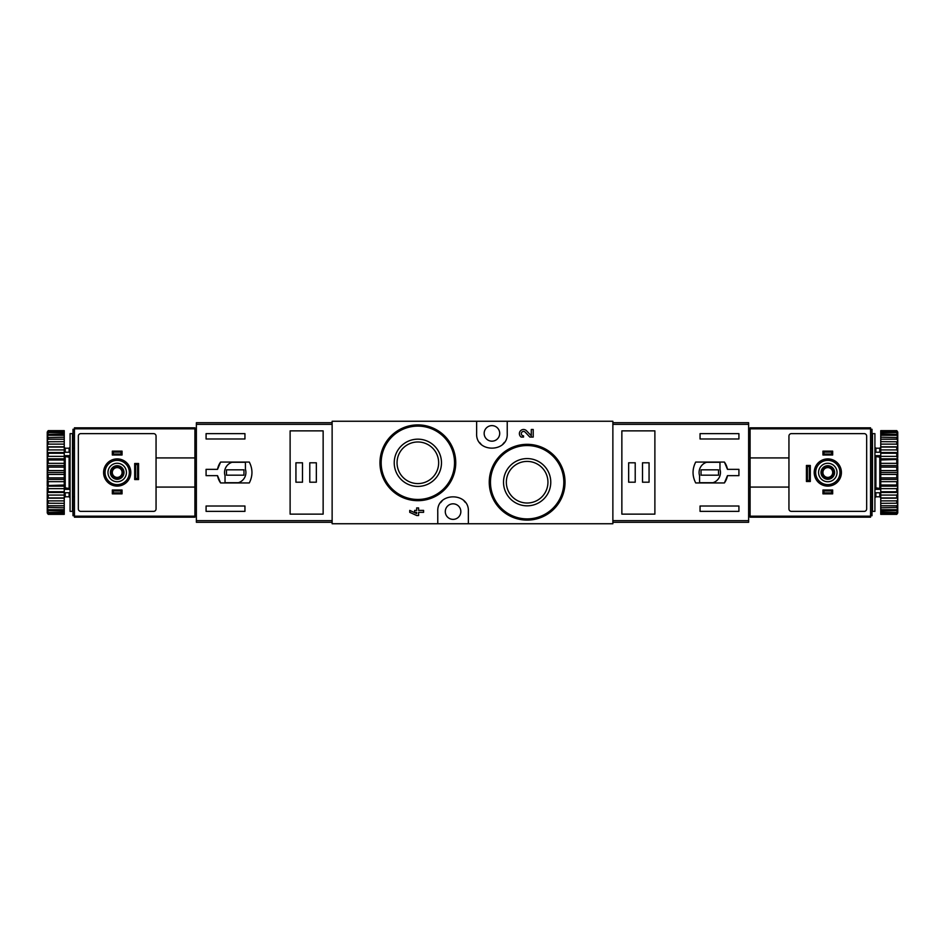 <?xml version="1.0" encoding="UTF-8"?>
<svg xmlns="http://www.w3.org/2000/svg" width="945" height="945" viewBox="0 0 945 945"><rect width="100%" height="100%" fill="white"/><g stroke="black" fill="none" stroke-linecap="round" stroke-linejoin="round"><path stroke-width="1.42" d="M476.634 421.257L332.132 421.257L332.132 523.743L437.771 523.743L437.771 511.599C436.59 491.967 469.523 491.932 468.366 511.599L468.366 523.743L612.868 523.743L612.868 421.257L476.634 421.257L476.634 433.401C475.477 453.068 508.41 453.033 507.229 433.401L507.229 421.257M523.53 437.074L521.191 437.074A4.158 4.158 0 0 1 520.364 430.955A4.158 4.158 0 0 1 526.53 430.778L531.279 435.763L531.279 429.491L533.216 429.491L533.216 437.074L529.85 437.074L525.125 432.113A2.221 2.221 0 0 0 521.486 432.775A2.221 2.221 0 0 0 523.53 435.858L523.53 437.074M554.03 455.514L541.745 447.257M444.611 435.964L432.42 427.813M418.6 507.926L416.662 507.926L416.662 510.394L414.595 510.394L414.595 512.332L416.662 512.332L416.662 513.572L409.74 510.394L409.74 512.332L416.662 515.509L418.6 515.509L418.6 512.332L423.584 512.332L423.584 510.394L418.6 510.394L418.6 507.926M437.771 523.743L468.366 523.743M527.145 458.585A23.625 23.625 0 0 1 547.604 494.022A23.625 23.625 0 0 1 506.685 494.022A23.625 23.625 0 0 1 527.145 458.585M527.145 444.327A37.883 37.883 0 0 1 559.96 501.157A37.883 37.883 0 0 1 494.329 501.157A37.883 37.883 0 0 1 527.145 444.327A37.883 37.883 0 0 1 559.96 501.157A37.883 37.883 0 0 1 494.329 501.157A37.883 37.883 0 0 1 527.145 444.327M527.145 461.408A20.802 20.802 0 0 1 545.159 492.617A20.802 20.802 0 0 1 509.131 492.617A20.802 20.802 0 0 1 527.145 461.408M417.855 439.165A23.625 23.625 0 0 1 438.315 474.603A23.625 23.625 0 0 1 397.396 474.603A23.625 23.625 0 0 1 417.855 439.165M417.855 424.896A37.883 37.883 0 0 1 450.67 481.726A37.883 37.883 0 0 1 385.04 481.726A37.883 37.883 0 0 1 417.855 424.896A37.883 37.883 0 0 1 450.67 481.726A37.883 37.883 0 0 1 385.04 481.726A37.883 37.883 0 0 1 417.855 424.896M417.855 441.976A20.802 20.802 0 0 1 435.869 473.185A20.802 20.802 0 0 1 399.841 473.185A20.802 20.802 0 0 1 417.855 441.976M465.365 502.492A15.297 15.297 0 0 0 463.971 500.862M442.165 500.874A15.297 15.297 0 0 0 440.677 502.634M453.068 519.372A7.773 7.773 0 0 0 459.802 507.713A7.773 7.773 0 0 0 446.335 507.713A7.773 7.773 0 0 0 453.068 519.372M479.635 442.508A15.297 15.297 0 0 0 481.029 444.138M502.834 444.126A15.297 15.297 0 0 0 504.323 442.366M491.932 441.173A7.773 7.773 0 0 0 498.665 429.514A7.773 7.773 0 0 0 485.198 429.514A7.773 7.773 0 0 0 491.932 441.173M332.132 422.71L196.371 422.71L196.371 522.29L332.132 522.29M196.371 424.34L332.132 424.34L332.132 520.66L196.371 520.66M220.598 482.942L249.291 482.942C252.835 475.985 252.835 469.015 249.291 462.058L220.598 462.058A17.967 17.967 0 0 0 217.527 469.346L206.081 469.346L206.081 475.654L217.527 475.654A17.967 17.967 0 0 0 220.598 482.942L217.527 475.654M217.527 469.346L220.598 462.058M206.081 438.988L206.081 433.637L244.944 433.637L244.944 438.988L206.081 438.988M244.944 511.363L206.081 511.363L206.081 506.012L244.944 506.012L244.944 511.363M290.115 430.873L290.115 514.127L323.143 514.127L323.143 430.873L290.115 430.873M245.428 462.294L232.045 462.294A10.69 10.69 0 0 0 225.028 475.689L225.028 482.706L238.412 482.706A10.69 10.69 0 0 0 245.428 469.311L245.428 462.294M243.964 469.83L226.481 469.83L226.481 475.17L243.964 475.17L243.964 469.83M316.339 462.79L309.783 462.79L309.783 482.21L316.339 482.21L316.339 462.79M302.494 462.79L295.939 462.79L295.939 482.21L302.494 482.21L302.494 462.79M121.066 454.037L113.317 454.037L112.337 455.017L112.337 451.131L122.047 451.131L122.047 455.017L121.066 454.037L121.066 452.112L122.047 451.131M113.317 454.037L113.317 452.112L121.066 452.112M121.066 492.888L113.317 492.888L112.337 493.869L112.337 489.982L122.047 489.982L122.047 493.869L121.066 492.888L121.066 490.963L122.047 489.982M113.317 492.888L113.317 490.963L121.066 490.963M135.667 478.56L134.686 479.54L134.686 463.511L135.667 464.491L137.592 464.491L137.592 478.56L135.667 478.56L135.667 464.491M134.686 479.54L138.572 479.54L138.572 463.511L134.686 463.511M112.337 493.869L122.047 493.869M112.337 489.982L113.317 490.963M112.337 455.017L122.047 455.017M112.337 451.131L113.317 452.112M194.906 457.923L194.906 427.813L74.454 427.813L74.454 517.187L194.906 517.187L194.906 457.923L156.055 457.923M194.906 429.266L196.371 429.266M194.906 515.734L196.371 515.734M194.906 468.366L196.371 468.366M194.906 476.634L196.371 476.634M74.454 429.266L72.989 429.266L72.989 515.734L74.454 515.734M105.049 433.637L153.622 433.637A2.433 2.433 0 0 1 156.055 436.07L156.055 508.93A2.433 2.433 0 0 1 153.622 511.363L80.762 511.363A2.433 2.433 0 0 1 78.34 508.93L78.34 436.07A2.433 2.433 0 0 1 80.762 433.637L153.622 433.637M117.192 481.726A9.226 9.226 0 0 1 109.207 467.881A9.226 9.226 0 0 1 125.189 467.881A9.226 9.226 0 0 1 117.192 481.726M117.192 479.304A6.804 6.804 0 0 1 111.309 469.098A6.804 6.804 0 0 1 123.086 469.098A6.804 6.804 0 0 1 117.192 479.304M117.192 484.643A12.143 12.143 0 0 1 106.679 466.428A12.143 12.143 0 0 1 127.705 466.428A12.143 12.143 0 0 1 117.192 484.643M117.192 478.572A6.072 6.072 0 0 1 111.935 469.464A6.072 6.072 0 0 1 122.448 469.464A6.072 6.072 0 0 1 117.192 478.572M117.192 477.39A4.89 4.89 0 0 1 112.963 470.055A4.89 4.89 0 0 1 121.432 470.055A4.89 4.89 0 0 1 117.192 477.39M137.592 464.491L138.572 463.511M138.572 479.54L137.592 478.56M194.906 487.077L156.055 487.077M72.505 433.637L72.505 511.363L70.084 511.363L70.084 433.637L72.505 433.637M48.219 430.955L64.248 430.648L48.219 430.648L47.25 432.042L64.248 431.617L64.248 432.515L48.219 432.515L47.25 433.72L47.25 434.393L64.248 433.838L64.248 435.291L48.219 435.291L47.25 436.578L47.25 437.559L64.248 437.216L64.248 439.201L48.219 439.201L47.25 440.524L47.25 441.787L64.248 441.681L64.248 444.126L48.219 444.126L47.25 445.449L47.25 446.961L48.219 447.068L64.248 447.068L64.248 449.914L48.219 449.914L47.25 451.19L47.25 452.891L48.219 453.246L64.248 453.246L64.248 456.376L48.219 456.376L47.25 457.581L47.25 459.435L48.219 459.991L64.248 459.991L64.248 463.333L48.219 463.333L47.25 464.432L47.25 473.48L48.219 474.425L64.248 474.425L64.248 477.875L48.219 477.875L47.25 478.631L48.219 481.666L64.248 481.666L64.248 485.009L47.25 485.565L48.219 488.624L64.248 488.624L64.248 491.754L48.219 491.754L47.25 492.109L47.25 493.81L48.219 495.085L64.248 495.085L64.248 497.932L48.219 497.932L47.25 498.039L47.25 499.551L48.219 500.874L64.248 500.874L64.248 503.319L47.25 503.212L47.25 504.476L48.219 505.799L64.248 505.799L64.248 507.784L47.25 507.441L47.25 508.422L48.219 509.709L64.248 509.709L64.248 511.162L47.25 510.607L47.25 511.28L48.219 512.485L64.248 512.485L64.248 513.383L47.25 512.958L48.219 514.045L64.248 514.352L48.219 514.352L47.25 512.958M48.219 431.617L48.219 432.515M48.219 433.838L48.219 435.291M48.219 437.216L48.219 439.201M48.219 441.681L48.219 444.126M48.219 447.068L48.219 449.914M48.219 453.246L48.219 456.376M48.219 459.991L48.219 463.333M48.219 474.425L48.219 477.875M48.219 481.666L48.219 485.009M48.219 488.624L48.219 491.754M48.219 495.085L48.219 497.932M48.219 500.874L48.219 503.319M48.219 505.799L48.219 507.784M48.219 509.709L48.219 511.162M48.219 512.485L48.219 513.383M47.25 432.042L48.219 430.648M47.25 432.385L47.25 433.72M47.25 434.393L47.25 436.578M47.25 437.559L47.25 440.524M47.25 441.787L47.25 445.449M47.25 446.961L47.25 451.19M47.25 452.891L47.25 457.581M47.25 459.435L47.25 464.432M47.25 473.48L47.25 478.631M47.25 480.568L47.25 485.565M47.25 487.419L47.25 492.109M47.25 493.81L47.25 498.039M47.25 499.551L47.25 503.212M47.25 504.476L47.25 507.441M47.25 508.422L47.25 510.607M47.25 511.28L47.25 512.615M73.474 448.213L72.505 447.245M64.248 488.565L65.217 487.868L70.084 488.565M70.084 456.435L69.103 457.132L69.103 487.868M64.248 456.435L69.103 457.132M64.248 474.425L64.248 463.333M64.248 481.666L64.248 477.875M64.248 488.624L64.248 485.009M64.248 495.085L64.248 491.754M64.248 500.874L64.248 497.932M64.248 505.799L64.248 503.319M64.248 509.709L64.248 507.784M64.248 512.485L64.248 511.162M64.248 514.045L64.248 513.383M64.248 431.617L64.248 430.955M64.248 433.838L64.248 432.515M64.248 437.216L64.248 435.291M64.248 441.681L64.248 439.201M64.248 447.068L64.248 444.126M64.248 453.246L64.248 449.914M64.248 459.991L64.248 456.376M47.25 466.369L48.219 467.125L64.248 467.125M48.219 467.125L48.219 470.575L64.248 470.575M48.219 470.575L47.25 471.52M47.25 498.169L64.248 498.169M47.25 492.463L64.248 492.463M47.25 486.155L64.248 486.155M47.25 479.434L64.248 479.434M47.25 472.5L64.248 472.5M47.25 465.566L64.248 465.566M47.25 458.845L64.248 458.845M47.25 452.537L64.248 452.537M47.25 446.831L64.248 446.831M70.084 455.667L64.248 455.667M70.084 452.242L64.248 452.242M70.084 489.333L64.248 489.333M70.084 492.758L64.248 492.758M612.868 522.29L748.629 522.29L748.629 422.71L612.868 422.71M748.629 520.66L612.868 520.66L612.868 424.34L748.629 424.34M724.402 462.058L695.709 462.058C692.165 469.015 692.165 475.985 695.709 482.942L724.402 482.942A17.967 17.967 0 0 0 727.473 475.654L738.919 475.654L738.919 469.346L727.473 469.346A17.967 17.967 0 0 0 724.402 462.058L727.473 469.346M727.473 475.654L724.402 482.942M738.919 506.012L738.919 511.363L700.056 511.363L700.056 506.012L738.919 506.012M700.056 433.637L738.919 433.637L738.919 438.988L700.056 438.988L700.056 433.637M654.885 514.127L654.885 430.873L621.857 430.873L621.857 514.127L654.885 514.127M699.572 482.706L712.955 482.706A10.69 10.69 0 0 0 719.972 469.311L719.972 462.294L706.588 462.294A10.69 10.69 0 0 0 699.572 475.689L699.572 482.706M701.036 475.17L718.519 475.17L718.519 469.83L701.036 469.83L701.036 475.17M628.661 482.21L635.217 482.21L635.217 462.79L628.661 462.79L628.661 482.21M642.505 482.21L649.061 482.21L649.061 462.79L642.505 462.79L642.505 482.21M823.934 490.963L831.683 490.963L832.663 489.982L832.663 493.869L822.953 493.869L822.953 489.982L823.934 490.963L823.934 492.888L822.953 493.869M831.683 490.963L831.683 492.888L823.934 492.888M823.934 452.112L831.683 452.112L832.663 451.131L832.663 455.017L822.953 455.017L822.953 451.131L823.934 452.112L823.934 454.037L822.953 455.017M831.683 452.112L831.683 454.037L823.934 454.037M809.333 466.44L810.314 465.46L810.314 481.489L809.333 480.509L807.408 480.509L807.408 466.44L809.333 466.44L809.333 480.509M810.314 465.46L806.428 465.46L806.428 481.489L810.314 481.489M832.663 451.131L822.953 451.131M832.663 455.017L831.683 454.037M832.663 489.982L822.953 489.982M832.663 493.869L831.683 492.888M750.094 487.077L750.094 517.187L870.546 517.187L870.546 427.813L750.094 427.813L750.094 487.077L788.945 487.077M750.094 515.734L748.629 515.734M750.094 429.266L748.629 429.266M750.094 476.634L748.629 476.634M750.094 468.366L748.629 468.366M870.546 515.734L872.011 515.734L872.011 429.266L870.546 429.266L872.011 429.266M839.951 511.363L791.378 511.363A2.433 2.433 0 0 1 788.945 508.93L788.945 436.07A2.433 2.433 0 0 1 791.378 433.637L864.238 433.637A2.433 2.433 0 0 1 866.659 436.07L866.659 508.93A2.433 2.433 0 0 1 864.238 511.363L791.378 511.363M827.808 463.274A9.226 9.226 0 0 1 835.793 477.119A9.226 9.226 0 0 1 819.811 477.119A9.226 9.226 0 0 1 827.808 463.274M827.808 465.696A6.804 6.804 0 0 1 833.691 475.902A6.804 6.804 0 0 1 821.914 475.902A6.804 6.804 0 0 1 827.808 465.696M827.808 460.357A12.143 12.143 0 0 1 838.321 478.572A12.143 12.143 0 0 1 817.295 478.572A12.143 12.143 0 0 1 827.808 460.357M827.808 466.428A6.072 6.072 0 0 1 833.065 475.536A6.072 6.072 0 0 1 822.552 475.536A6.072 6.072 0 0 1 827.808 466.428M827.808 467.61A4.89 4.89 0 0 1 832.037 474.945A4.89 4.89 0 0 1 823.567 474.945A4.89 4.89 0 0 1 827.808 467.61M807.408 480.509L806.428 481.489M806.428 465.46L807.408 466.44M750.094 457.923L788.945 457.923M872.495 511.363L872.495 433.637L874.916 433.637L874.916 511.363L872.495 511.363M896.781 514.045L880.752 514.352L896.781 514.352L897.75 512.958L880.752 513.383L880.752 512.485L896.781 512.485L897.75 511.28L897.75 510.607L880.752 511.162L880.752 509.709L896.781 509.709L897.75 508.422L897.75 507.441L880.752 507.784L880.752 505.799L896.781 505.799L897.75 504.476L897.75 503.212L880.752 503.319L880.752 500.874L896.781 500.874L897.75 499.551L897.75 498.039L896.781 497.932L880.752 497.932L880.752 495.085L896.781 495.085L897.75 493.81L897.75 492.109L896.781 491.754L880.752 491.754L880.752 488.624L896.781 488.624L897.75 487.419L897.75 485.565L896.781 485.009L880.752 485.009L880.752 481.666L896.781 481.666L897.75 480.568L897.75 471.52L896.781 470.575L880.752 470.575L880.752 467.125L896.781 467.125L897.75 466.369L896.781 463.333L880.752 463.333L880.752 459.991L897.75 459.435L896.781 456.376L880.752 456.376L880.752 453.246L896.781 453.246L897.75 452.891L897.75 451.19L896.781 449.914L880.752 449.914L880.752 447.068L896.781 447.068L897.75 446.961L897.75 445.449L896.781 444.126L880.752 444.126L880.752 441.681L897.75 441.787L897.75 440.524L896.781 439.201L880.752 439.201L880.752 437.216L897.75 437.559L897.75 436.578L896.781 435.291L880.752 435.291L880.752 433.838L897.75 434.393L897.75 433.72L896.781 432.515L880.752 432.515L880.752 431.617L897.75 432.042L896.781 430.955L880.752 430.648L896.781 430.648L897.75 432.042M896.781 513.383L896.781 512.485M896.781 511.162L896.781 509.709M896.781 507.784L896.781 505.799M896.781 503.319L896.781 500.874M896.781 497.932L896.781 495.085M896.781 491.754L896.781 488.624M896.781 485.009L896.781 481.666M896.781 470.575L896.781 467.125M896.781 463.333L896.781 459.991M896.781 456.376L896.781 453.246M896.781 449.914L896.781 447.068M896.781 444.126L896.781 441.681M896.781 439.201L896.781 437.216M896.781 435.291L896.781 433.838M896.781 432.515L896.781 431.617M897.75 512.958L896.781 514.352L880.752 514.352M897.75 512.615L897.75 511.28M897.75 510.607L897.75 508.422M897.75 507.441L897.75 504.476M897.75 503.212L897.75 499.551M897.75 498.039L897.75 493.81M897.75 492.109L897.75 487.419M897.75 485.565L897.75 480.568M897.75 471.52L897.75 466.369M897.75 464.432L897.75 459.435M897.75 457.581L897.75 452.891M897.75 451.19L897.75 446.961M897.75 445.449L897.75 441.787M897.75 440.524L897.75 437.559M897.75 436.578L897.75 434.393M897.75 433.72L897.75 432.385M871.526 496.786L872.495 497.755M880.752 456.435L879.783 457.132L874.916 456.435M874.916 488.565L875.897 487.868L875.897 457.132M880.752 488.565L875.897 487.868M880.752 470.575L880.752 481.666M880.752 463.333L880.752 467.125M880.752 456.376L880.752 459.991M880.752 449.914L880.752 453.246M880.752 444.126L880.752 447.068M880.752 439.201L880.752 441.681M880.752 435.291L880.752 437.216M880.752 432.515L880.752 433.838M880.752 430.955L880.752 431.617M880.752 513.383L880.752 514.045M880.752 511.162L880.752 512.485M880.752 507.784L880.752 509.709M880.752 503.319L880.752 505.799M880.752 497.932L880.752 500.874M880.752 491.754L880.752 495.085M880.752 485.009L880.752 488.624M897.75 478.631L896.781 477.875L880.752 477.875M896.781 477.875L896.781 474.425L880.752 474.425M896.781 474.425L897.75 473.48M897.75 446.831L880.752 446.831M897.75 452.537L880.752 452.537M897.75 458.845L880.752 458.845M897.75 465.566L880.752 465.566M897.75 472.5L880.752 472.5M897.75 479.434L880.752 479.434M897.75 486.155L880.752 486.155M897.75 492.463L880.752 492.463M897.75 498.169L880.752 498.169M874.916 489.333L880.752 489.333M874.916 492.758L880.752 492.758M874.916 455.667L880.752 455.667M874.916 452.242L880.752 452.242M527.145 445.544A36.678 36.678 0 0 1 558.908 500.555A36.678 36.678 0 0 1 495.381 500.555A36.678 36.678 0 0 1 527.145 445.544M417.855 426.112A36.678 36.678 0 0 1 449.619 481.123A36.678 36.678 0 0 1 386.092 481.123A36.678 36.678 0 0 1 417.855 426.112M74.454 428.829L194.906 428.829M74.454 516.171L194.906 516.171M117.192 486.096A13.596 13.596 0 0 1 105.415 465.696A13.596 13.596 0 0 1 128.969 465.696A13.596 13.596 0 0 1 117.192 486.096M65.217 452.242L65.217 448.213L69.103 448.213L69.103 452.242M69.103 492.758L69.103 496.786L70.084 497.755M65.217 492.758L65.217 496.786L69.103 496.786M65.217 457.132L65.217 487.868M870.546 516.171L750.094 516.171M870.546 428.829L750.094 428.829M827.808 458.904A13.596 13.596 0 0 1 839.585 479.304A13.596 13.596 0 0 1 816.031 479.304A13.596 13.596 0 0 1 827.808 458.904M879.783 492.758L879.783 496.786L875.897 496.786L875.897 492.758M875.897 452.242L875.897 448.213L874.916 447.245M879.783 452.242L879.783 448.213L875.897 448.213M879.783 487.868L879.783 457.132M69.103 448.213L70.084 447.245M65.217 448.213L64.248 447.245M65.217 496.786L64.248 497.755M73.474 496.786L72.505 497.755M875.897 496.786L874.916 497.755M879.783 496.786L880.752 497.755M879.783 448.213L880.752 447.245M871.526 448.213L872.495 447.245"/></g></svg>
